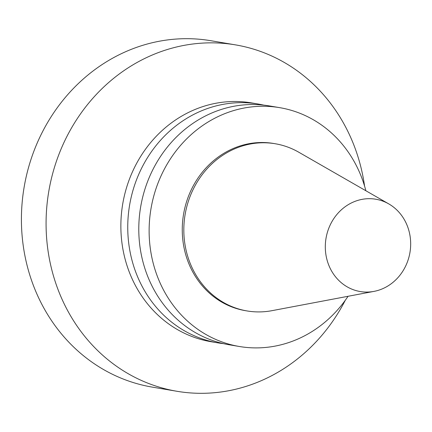 <?xml version="1.0" encoding="UTF-8"?>
<svg xmlns="http://www.w3.org/2000/svg" width="432" height="432" viewBox="0 0 432 432"><rect width="100%" height="100%" fill="white"/><g stroke="black" fill="none" stroke-linecap="round" stroke-linejoin="round"><path stroke-width="0.65" d="M364.57 186.095A175.657 159.716 99.6 0 0 235.483 44.874L210.821 40.711A175.657 159.716 99.6 0 0 137.214 47.142A175.657 159.716 99.6 0 0 21.6 227.896A175.657 159.716 99.6 0 0 152.35 387.126L177.012 391.289A175.657 159.716 99.6 0 0 250.625 384.858A175.657 159.716 99.6 0 0 345.303 300.256M235.483 44.874A175.657 159.716 99.6 0 0 161.87 51.305A175.657 159.716 99.6 0 0 46.262 232.06A175.657 159.716 99.6 0 0 177.012 391.289M388.741 203.882L298.712 152.188A84.775 77.08 99.6 0 0 275.238 143.748L273.672 143.483A84.775 77.08 99.6 0 0 238.145 146.588A84.775 77.08 99.6 0 0 182.347 233.825A84.775 77.08 99.6 0 0 245.452 310.673L247.018 310.937A84.775 77.08 99.6 0 0 271.966 310.673L373.972 291.389A46.813 42.563 99.6 0 0 379.814 289.823A46.813 42.563 99.6 0 0 410.4 249.215A46.813 42.563 99.6 0 0 388.741 203.882A46.813 42.563 99.6 0 0 356.162 200.939A46.813 42.563 99.6 0 0 326.246 256.57A46.813 42.563 99.6 0 0 373.972 291.389M275.238 143.748A84.775 77.08 99.6 0 0 239.711 146.853A84.775 77.08 99.6 0 0 183.913 234.09A84.775 77.08 99.6 0 0 247.018 310.937M365.877 190.755A121.111 110.117 99.6 0 0 279.72 107.66L269.374 105.916A121.111 110.117 99.6 0 0 218.624 110.349A121.111 110.117 99.6 0 0 138.915 234.97A121.111 110.117 99.6 0 0 229.063 344.752L239.404 346.502A121.111 110.117 99.6 0 0 290.158 342.068A121.111 110.117 99.6 0 0 348.062 296.287M279.72 107.66A121.111 110.117 99.6 0 0 228.965 112.093A121.111 110.117 99.6 0 0 149.256 236.714A121.111 110.117 99.6 0 0 239.404 346.502M263.833 105.138A121.111 110.117 99.6 0 0 258.336 104.053A121.111 110.117 99.6 0 0 207.587 108.486A121.111 110.117 99.6 0 0 127.877 233.107A121.111 110.117 99.6 0 0 218.025 342.889A121.111 110.117 99.6 0 0 223.571 343.667M258.336 104.053L251.456 102.892A121.111 110.117 99.6 0 0 200.702 107.325A121.111 110.117 99.6 0 0 120.992 231.946A121.111 110.117 99.6 0 0 211.145 341.728L218.025 342.889"/></g></svg>
